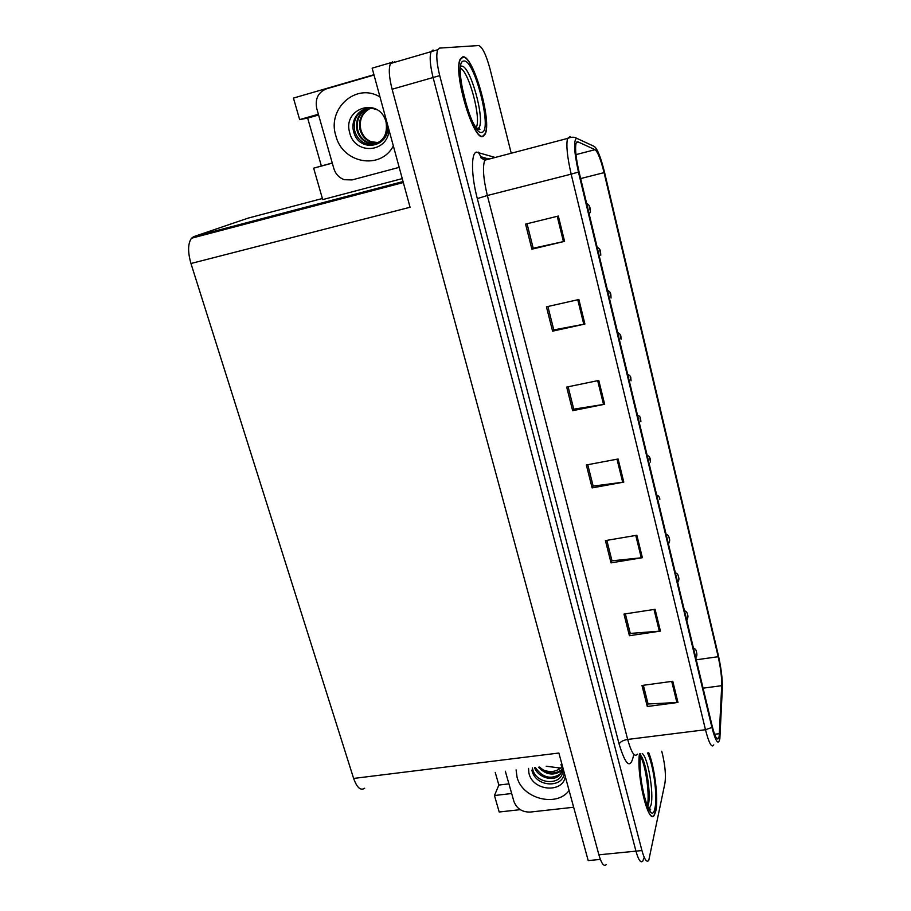 <?xml version="1.0" encoding="UTF-8"?>
<svg xmlns="http://www.w3.org/2000/svg" width="911" height="911" viewBox="0 0 911 911"><rect width="100%" height="100%" fill="white"/><g stroke="black" fill="none" stroke-linecap="round" stroke-linejoin="round"><path stroke-width="1.37" d="M560.686 768.087L546.213 766.253M364.673 788.243C360.597 790.919 356.918 787.651 353.627 778.438L190.957 263.507L410.064 207.264L372.144 68.154L391.115 62.608M600.349 859.403L588.199 860.599L558.876 753.033L353.627 778.438M394.554 62.335L394.372 61.652M392.618 61.811L390.5 63.519C388.485 68.462 389.02 77.025 392.106 89.232L598.891 854.825C601.499 863.73 603.959 866.976 606.27 864.562M508.93 783.87L498.864 785.054L494.457 795.519L499.205 812.008L520.227 809.651M390.5 63.519L431.154 51.654L433.067 50.003L431.154 51.654C429.4 56.562 430.049 65.182 433.089 77.515L635.958 851.136C638.486 860.121 640.786 863.412 642.847 861.009L643.918 858.025M318.383 114.262L299.651 119.603L293.444 98.081L373.931 74.713M190.957 263.507C187.666 251.869 187.848 243.453 191.504 238.226L193.792 236.621L248.054 218.139L322.392 198.507M299.651 119.603L307.656 118.123L321.378 165.973L313.657 168.182L322.71 199.6L402.252 178.613M313.657 168.182L332.287 163.115M494.457 795.519L511.675 793.527M321.378 165.973L332.253 163.012M318.599 115.002L307.656 118.123M498.864 785.054L495.242 772.426M639.431 753.921C636.322 776.297 648.746 826.584 654.394 814.992L655.806 810.972C658.585 798.89 654.622 766.755 648.734 752.793M483.115 136.343L485.062 134.293C492.384 122.097 473.185 54.455 462.754 56.846L460.26 59.09C452.699 72.163 473.811 142.503 483.115 136.343M719.189 736.054L718.699 738.138C717.116 740.859 714.93 736.794 712.151 725.942L579.02 171.735C575.889 157.967 574.909 148.436 576.071 143.164L577.87 141.809L595.031 149.689C597.821 151.909 600.827 159.55 604.073 172.634L718.175 656.717C720.692 668.002 721.876 677.659 721.717 685.676L719.189 736.054M719.849 738.775L722.355 688.01C722.525 678.991 721.193 668.139 718.369 655.476L604.54 172.316C600.896 157.626 597.514 149.017 594.371 146.489L576.606 138.256C573.406 140.453 574.021 151.738 578.451 172.088L711.924 727.445C715.716 741.782 718.346 745.562 719.849 738.775M477.148 129.339L477.501 128.303M511.23 153.242L489.959 68.724C486.087 54.546 482.306 46.825 478.628 45.55L439.614 48.089L437.735 49.741L431.154 51.654C429.4 56.562 430.049 65.182 433.089 77.515L635.958 851.136C638.486 860.121 640.786 863.412 642.847 861.009M558.341 216.044L525.567 224.106L531.899 249.181L564.569 241.347L558.341 216.044M527.036 223.742L533.208 248.247L564.569 241.347M533.186 248.168L531.899 249.181M578.872 299.503L546.441 306.825L552.578 331.16L584.908 324.043L578.872 299.503M547.887 306.495L553.797 329.907L584.908 324.043M553.763 329.793L552.578 331.16M598.778 380.445L566.688 387.073L572.643 410.69L604.642 404.256L598.778 380.445M568.122 386.776L573.759 409.164L604.642 404.256M573.725 409.005L572.643 410.69M672.773 681.269L641.982 685.471L647.288 706.503L677.978 702.461L672.773 681.269M643.36 685.277L648.074 703.987L677.978 702.461M647.994 703.691L647.288 706.503M655.066 609.311L623.967 614.071L629.421 635.707L660.429 631.107L655.066 609.311M625.356 613.855L630.287 633.418L660.429 631.107M630.218 633.156L629.421 635.707M636.857 535.247L605.428 540.599L611.042 562.861L642.38 557.691L636.857 535.247M606.828 540.36L611.987 560.812L642.38 557.691M611.93 560.584L611.042 562.861M618.102 458.996L586.342 464.963L592.127 487.886L623.784 482.101L618.102 458.996M587.766 464.701L593.152 486.098L623.784 482.101M593.107 485.893L592.127 487.886M437.735 49.741C436.016 54.626 436.688 63.258 439.728 75.624L641.936 850.544C644.464 859.54 646.742 862.831 648.757 860.428L664.962 783.061C665.998 775.568 665.201 766.083 662.582 754.593L661.728 751.211M586.695 203.677L586.991 203.768C588.529 204.303 589.554 205.738 590.055 208.05L589.258 206.535L590.203 210.509L590.032 208.186M597.183 247.336C599.062 248.065 600.167 249.489 600.497 251.595L599.734 250.195L600.668 254.101L600.474 251.755M607.5 290.302C609.561 291.269 610.655 292.659 610.769 294.447L610.04 293.171L610.962 297.009L610.803 294.811M617.658 332.583C619.753 333.563 620.835 334.906 620.892 336.637L620.186 335.464L621.086 339.245L620.926 337.024M565.275 776.616C562.975 793.515 532.286 791.249 528.87 772.835L528.551 768.394M562.076 767.21L562.497 769.886C564.125 785.578 536.021 785.681 532.605 768.873L532.411 767.927M531.865 770.102C535.634 788.459 565.23 787.89 564.023 771.947M538.424 767.199C545.7 774.68 553.171 775.99 560.823 771.15L562.474 769.374M539.619 767.062C546.919 773.735 554.116 774.737 561.199 770.057L562.417 768.838M534.541 767.677C538.094 777.39 552.567 781.854 559.297 775.546L562.508 770.649M535.395 767.563C542.296 777.425 550.392 779.714 559.684 774.441L562.52 770.604M562.03 767.005L561.005 767.779L562.041 767.039M542.637 769.738C549.686 772.653 555.801 772.004 561.005 767.779M573.645 807.248L530.236 812.065C522.219 812.213 516.799 808.729 513.975 801.612L505.32 771.207M389.031 130.227C387.494 153.31 354.06 155.223 349.528 132.027C342.809 108.773 377.666 96.668 385.535 120.286L386.059 121.926C387.881 135.227 382.859 142.776 370.982 144.576C362.783 143.961 357.34 139.337 354.652 130.728L354.197 123.805C355.518 115.674 359.97 110.55 367.566 108.443M376.949 109.707L372.576 108.432C360.733 106.234 350.348 119.022 353.502 131.013C358.274 153.629 390.227 147.605 387.733 125.354M370.173 108.25C361.656 112.577 358.262 119.66 359.993 129.499C361.667 135.5 365.129 139.622 370.39 141.877L378.213 142.788M370.549 108.25C362.282 112.679 359.014 119.694 360.756 129.328C362.419 135.318 365.869 139.429 371.119 141.683L378.555 142.651M368.648 108.307C359.139 112.178 355.244 119.478 356.964 130.193C358.638 136.24 362.123 140.396 367.418 142.663C372.348 144.462 376.892 144.018 381.049 141.307M369.023 108.284C359.765 112.281 355.996 119.523 357.727 130.022C359.401 136.046 362.885 140.203 368.158 142.469L377.131 143.164M399.189 167.351L352.079 179.922L344.358 179.706C339.12 177.839 335.601 174.092 333.813 168.478L316.755 108.534C314.91 98.866 318.133 92.307 326.423 88.857L374.022 75.044M640.524 755.196C645.979 760.856 651.206 793.527 648.404 804.652L647.778 806.725M648.621 752.805C654.497 766.481 658.505 798.628 655.726 810.653L654.326 814.628C648.7 826.186 636.345 775.83 639.556 753.909M460.499 68.245C469.154 72.083 481.464 118.737 476.237 127.403M466.865 106.712L461.945 86.522M483.001 135.933C473.8 142.014 452.915 72.413 460.397 59.488L462.868 57.268C473.173 54.876 492.179 121.835 484.937 133.906L483.001 135.933M462.446 89.301L465.692 102.841M627.656 374.205C629.797 375.252 630.867 376.573 630.845 378.167L630.173 377.097L631.061 380.821L630.845 378.407M637.495 415.177C639.328 415.667 640.376 416.965 640.649 419.06L640 418.092L640.888 421.759L640.661 419.322M647.186 455.511C648.723 455.648 649.759 456.912 650.306 459.315L649.691 458.461L650.556 462.071L650.317 459.611M656.729 495.231C658.3 495.436 659.325 496.677 659.815 498.966L659.837 499.285M666.123 534.358C667.729 534.609 668.742 535.827 669.186 538.025L669.209 538.367M675.381 572.882C677.01 573.19 678.023 574.397 678.41 576.492L678.433 576.857M684.503 610.837C686.154 611.201 687.156 612.386 687.498 614.39L687.532 614.777M693.476 648.222C695.161 648.643 696.152 649.816 696.448 651.729L696.494 652.139C697.177 654.576 696.926 656.432 695.788 657.708L695.765 657.731M558.386 769.715L558.887 768.303M598.891 854.825L641.936 850.544M392.106 89.232L439.728 75.624M193.792 236.621L403.061 181.551M633.589 755.276C630.571 769.556 625.755 765.844 619.138 744.15L477.307 198.575L487.351 195.512L627.668 739.436C631.38 752.702 634.66 757.61 637.484 754.16M477.307 198.575C471.272 175.869 470.93 153.458 476.339 152.091L495.208 157.466M486.406 158.366L484.754 160.211C482.443 166.907 483.308 178.67 487.351 195.512L571.163 174.149C567.234 156.943 566.027 145.031 567.542 138.426L569.899 136.73L571.083 137.276M716.911 738.684L717.822 738.24M594.371 146.489L590.681 144.758M578.451 172.088L571.163 174.149L705.478 729.722L711.924 727.445M713.768 744.902C711.742 748.318 708.974 743.251 705.478 729.722L627.668 739.436C623.067 740.233 620.22 741.805 619.138 744.15M489.708 158.901L487.852 158.332M485.312 158.571L480.849 156.681L478.195 152.091M604.073 172.634L580.66 178.567M595.031 149.689L575.957 154.631M577.87 141.809L576.549 142.15M719.405 733.674L714.6 734.266M721.717 685.676L703.076 688.169M718.175 656.717L696.266 659.792M617.009 459.201L622.691 482.272M635.776 535.429L641.287 557.839M654.007 609.47L659.359 631.232M671.714 681.405L676.919 702.552M597.684 380.673L603.537 404.45M577.756 299.753L583.792 324.27M557.225 216.317L563.442 241.609M569.09 790.52C556.644 807.715 522.06 798.651 517.038 777.106L516.104 769.909M393.347 145.942C380.627 170.425 342.456 163.422 335.84 135.739C326.833 108.648 356.292 82.161 380.012 97.01M367.885 108.398C359.982 110.106 355.427 115.242 354.197 123.805M642.323 753.568C647.994 757.531 654.018 793.06 651.035 805.028L649.076 808.979M647.448 752.953C653.233 763.509 657.765 796.134 654.998 807.818C651.023 830.627 635.969 773.986 640.786 753.761M640.41 756.073C645.443 764.841 649.589 792.217 647.653 804.174M460.829 65.683L461.399 66.218C469.78 63.975 485.312 118.897 479.004 127.779L477.717 129.066M482.067 132.266C472.057 137.982 452.015 60.456 463.836 61.048C474.437 58.725 492.657 130.603 482.067 132.266M477.523 129.783L477.979 128.166M191.504 238.226L403.322 182.53M718.699 738.138L716.65 738.388M486.372 158.366L480.849 156.681L480.974 157.831L484.754 160.211L567.542 138.426C571.368 136.878 574.385 136.821 576.606 138.256M589.178 214.028C591.102 210.623 590.339 212.491 590.123 208.323M600.77 255.239L600.565 251.88M611.065 298.022L610.848 294.754M560.994 764.466L562.497 769.886M561.199 770.057L560.823 771.15M559.684 774.441L559.297 775.546M385.535 120.286L386.07 121.915C390.102 133.792 380.024 146.489 370.982 144.576M371.119 141.683L370.39 141.877M368.158 142.469L367.418 142.663M648.769 808.535L650.363 809.127C651.354 809.97 649.543 812.692 645.455 800.61C642.016 788.038 639.545 774.862 640.205 758.054M460.374 70.83C458.335 75.294 470.531 131.355 479.915 129.51L479.004 127.779L477.068 128.405M668.435 543.969C669.71 541.874 669.995 540.018 669.266 538.401M677.682 582.448C678.957 580.501 679.23 578.644 678.501 576.879M686.792 620.368C687.976 617.954 688.238 616.087 687.589 614.788"/></g></svg>
